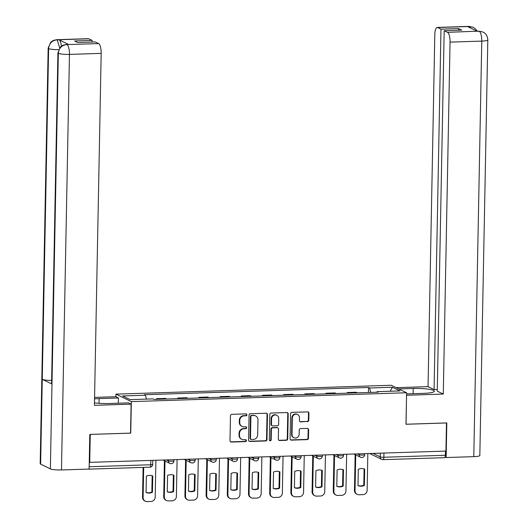 <?xml version="1.0" encoding="UTF-8"?>
<svg xmlns="http://www.w3.org/2000/svg" width="528" height="528" viewBox="0 0 528 528"><rect width="100%" height="100%" fill="white"/><g stroke="black" fill="none" stroke-linecap="round" stroke-linejoin="round"><path stroke-width="0.79" d="M246.913 414.81A0.983 0.924 116 0 0 245.995 413.866L231.825 414.328A1.406 1.313 116 0 0 230.465 415.754L229.99 440.728A1.406 1.313 116 0 0 231.297 442.075L245.461 441.619A0.983 0.924 116 0 0 245.909 439.758A0.983 0.924 116 0 0 245.5 439.672L243.665 439.732A4.495 4.211 116 0 1 239.488 435.428L239.527 433.349A4.495 4.211 116 0 1 243.877 428.776L245.711 428.716A0.983 0.924 116 0 0 246.16 426.855A0.983 0.924 116 0 0 245.751 426.769L243.916 426.829A4.495 4.211 116 0 1 239.732 422.525L239.771 420.446A4.495 4.211 116 0 1 244.127 415.873L245.962 415.813A0.983 0.924 116 0 0 246.913 414.81M242.035 426.433L241.586 426.215A4.495 4.211 116 0 1 239.283 422.308L239.323 420.229A4.495 4.211 116 0 1 243.679 415.648L245.513 415.589A0.983 0.924 116 0 0 246.167 413.879M230.492 441.817A1.406 1.313 116 0 0 230.848 441.857L245.012 441.395A0.983 0.924 116 0 0 245.672 439.685M241.784 439.336L241.336 439.118A4.495 4.211 116 0 1 239.039 435.211L239.078 433.132A4.495 4.211 116 0 1 243.428 428.551L245.263 428.492A0.983 0.924 116 0 0 245.923 426.782M307.448 421.661A1.406 1.313 116 0 0 308.807 420.229L308.946 413.226A1.406 1.313 116 0 0 307.639 411.88L291.898 412.388A1.406 1.313 116 0 0 290.539 413.82L290.063 438.788A1.406 1.313 116 0 0 291.37 440.134L307.105 439.626A1.406 1.313 116 0 0 308.464 438.2L308.629 429.733A1.406 1.313 116 0 0 307.322 428.393L300.584 428.604A1.406 1.313 116 0 0 299.224 430.036L299.145 434.234A3.755 3.524 116 0 1 293.931 437.725A3.755 3.524 116 0 1 292.01 434.465L292.327 418.024A3.755 3.524 116 0 1 297.535 414.533A3.755 3.524 116 0 1 299.462 417.793L299.409 420.532A1.406 1.313 116 0 0 300.716 421.879L306.999 421.443A1.406 1.313 116 0 0 308.359 420.011L308.497 413.008A1.406 1.313 116 0 0 307.989 411.919M90.196 434.419L130.746 433.145L131.353 401.623L406.593 392.746L405.986 424.268L446.47 422.961L445.929 451.09L89.278 462.363L89.192 466.745L150.731 464.759A2.864 0.442 1.1 0 0 152.698 464.376L152.77 460.548M90.262 434.452L89.727 462.581M267.472 414.559A1.406 1.313 116 0 0 266.165 413.219L250.43 413.728A1.406 1.313 116 0 0 249.071 415.153L248.589 440.128A1.406 1.313 116 0 0 249.896 441.474L265.63 440.966A1.406 1.313 116 0 0 266.99 439.534L267.472 414.559L267.023 414.341A1.406 1.313 116 0 0 266.515 413.252M271.168 413.054L286.902 412.546A1.406 1.313 116 0 1 288.209 413.893L287.727 438.867A1.406 1.313 116 0 1 286.367 440.299L279.635 440.517A1.406 1.313 116 0 1 278.329 439.171L278.52 429.04A1.406 1.313 116 0 0 277.213 427.7L272.745 427.838A1.406 1.313 116 0 0 271.385 429.271L271.187 439.817A0.983 0.924 116 0 1 269.821 440.728A0.983 0.924 116 0 1 269.32 439.877L269.808 414.487A1.406 1.313 116 0 1 271.168 413.054M115.922 396.752L115.969 394.139L391.208 385.262L406.593 392.746M445.474 451.103L445.394 455.255A2.864 0.891 88.2 0 1 444.589 457.677A2.864 0.891 88.2 0 1 444.444 457.644M88.156 469.095L88.242 469.135A2.864 0.891 -91.8 0 0 88.387 469.168A2.864 0.891 -91.8 0 0 88.592 469.082M89.159 467.359A2.864 0.891 -91.8 0 0 89.192 466.745M157.727 399.287L156.526 398.699L156.512 399.326M166.696 398.996L165.488 398.409L156.526 398.699M177.705 398.64L177.718 398.013L178.919 398.6M187.889 398.31L186.681 397.729L177.718 398.013M198.898 397.96L198.911 397.333L200.112 397.921M209.081 397.63L207.874 397.043L198.911 397.333M220.09 397.274L220.103 396.647L221.305 397.234M230.274 396.944L229.066 396.356L220.103 396.647M241.283 396.587L241.296 395.967L242.504 396.548M251.467 396.264L250.265 395.677L241.296 395.967M262.475 395.908L262.489 395.281L263.696 395.868M272.659 395.578L271.458 394.99L262.489 395.281M283.668 395.221L283.681 394.594L284.889 395.182M293.852 394.891L292.651 394.31L283.681 394.594M304.861 394.541L304.874 393.914L306.082 394.502M315.044 394.211L313.843 393.624L304.874 393.914M326.053 393.855L326.066 393.228L327.274 393.815M336.237 393.525L335.036 392.938L326.066 393.228M347.246 393.175L347.259 392.548L348.467 393.136M357.43 392.845L356.228 392.258L347.259 392.548M370.735 392.416L369.593 387.994L392.416 387.255L399.947 390.925L377.124 391.664L378.18 392.172L154.024 399.406L152.968 398.891L130.145 399.63L122.615 395.96L145.438 395.228L146.434 399.102M369.593 387.994L368.537 387.479L144.382 394.713L145.438 395.228M131.353 401.623L115.969 394.139M368.445 392.489L368.537 387.479M377.124 391.664L376.906 392.218M390.185 391.241L392.416 387.255M249.097 441.217A1.406 1.313 116 0 0 249.447 441.256L265.181 440.748A1.406 1.313 116 0 0 266.541 439.316L267.023 414.341M251.863 415.622A0.983 0.924 116 0 0 250.906 416.618L250.49 438.544A0.983 0.924 116 0 0 251.401 439.481L253.334 439.421A4.495 4.211 116 0 0 257.69 434.841L257.974 419.859A4.495 4.211 116 0 0 253.796 415.556L251.414 415.404A0.983 0.924 116 0 0 250.457 416.401L250.906 416.618M250.991 439.395L250.543 439.177A0.983 0.924 116 0 1 250.041 438.326L250.457 416.401M255.677 415.958L255.229 415.741A4.495 4.211 116 0 0 253.348 415.338L253.796 415.556M251.414 415.404L253.348 415.338M278.83 440.26A1.406 1.313 116 0 0 279.187 440.293L285.919 440.081A1.406 1.313 116 0 0 287.278 438.649L287.76 413.675A1.406 1.313 116 0 0 287.252 412.586M277.801 427.819L277.352 427.601A1.406 1.313 116 0 0 276.764 427.475L272.296 427.621A1.406 1.313 116 0 0 270.937 429.053L270.739 439.6L271.187 439.817M269.61 440.59A0.983 0.924 116 0 0 270.739 439.6M278.725 418.532A3.755 3.524 116 0 0 276.797 415.272A3.755 3.524 116 0 0 271.59 418.763L271.478 424.552A1.406 1.313 116 0 0 272.785 425.898L277.253 425.753A1.406 1.313 116 0 0 278.612 424.327L278.725 418.532M276.797 415.272L276.355 415.048A3.755 3.524 116 0 0 271.141 418.546L271.59 418.763M272.197 425.773L271.748 425.555A1.406 1.313 116 0 1 271.029 424.334L271.141 418.546M299.911 421.621A1.406 1.313 116 0 0 300.267 421.661L306.999 421.443M297.535 414.533L297.092 414.315A3.755 3.524 116 0 0 291.878 417.806L292.327 418.024M293.931 437.725L293.482 437.507A3.755 3.524 116 0 1 291.562 434.247L291.878 417.806M290.565 439.877A1.406 1.313 116 0 0 290.921 439.916L306.656 439.408A1.406 1.313 116 0 0 308.015 437.976L308.18 429.515A1.406 1.313 116 0 0 307.672 428.426M146.368 476.137L146.058 492.512A8.943 8.382 116 0 0 152.44 492.307L152.757 475.933A8.943 8.382 116 0 0 146.368 476.137M143.689 467.386L143.108 497.488A4.29 4.026 116 0 0 147.101 501.6L151.041 501.475A4.29 4.026 116 0 0 155.199 497.099L155.905 460.442M152.17 475.728L151.859 492.023L152.44 492.307M146.058 492.433A8.943 8.382 116 0 0 151.859 492.023M145.306 501.217L144.725 500.933A4.29 4.026 -64 0 1 142.527 497.204L143.108 497.488M143.101 467.405L142.527 497.204M167.561 475.457L167.251 491.825A8.943 8.382 116 0 0 173.633 491.621L173.95 475.246A8.943 8.382 116 0 0 167.561 475.457M164.987 461.03L164.3 496.808A4.29 4.026 116 0 0 168.293 500.914L172.234 500.788A4.29 4.026 116 0 0 176.392 496.419L177.098 459.763M173.362 475.048L173.052 491.337L173.633 491.621M167.251 491.746A8.943 8.382 116 0 0 173.052 491.337M166.498 500.537L165.917 500.254A4.29 4.026 -64 0 1 163.72 496.525L164.3 496.808M164.406 460.746L163.72 496.525M188.753 474.771L188.443 491.146A8.943 8.382 116 0 0 194.825 490.934L195.142 474.566A8.943 8.382 116 0 0 188.753 474.771M186.179 460.343L185.493 496.122A4.29 4.026 116 0 0 189.493 500.234L193.426 500.108A4.29 4.026 116 0 0 197.584 495.733L198.29 459.076M194.555 474.362L194.245 490.651L194.825 490.934M188.443 491.06A8.943 8.382 116 0 0 194.245 490.651M187.691 499.851L187.11 499.567A4.29 4.026 -64 0 1 184.912 495.838L185.493 496.122M185.599 460.06L184.912 495.838M99.053 403.313L99.139 398.6A16.097 2.488 1.1 0 0 94.545 398.884M94.466 402.851A16.097 2.488 1.1 0 0 109.23 403.511L128.522 402.884L131.102 404.144L94.42 405.326L101.178 53.374L69.458 54.397L61.479 469.953L89.126 469.062L89.786 434.432L130.548 433.118L131.102 404.144M99.139 398.6L118.43 397.973L115.856 396.719L94.571 397.406M118.331 403.214L118.43 397.973M88.783 38.782L57.064 39.805A8.587 2.68 88.2 0 0 56.621 39.706L88.348 38.683A8.587 2.68 88.2 0 1 88.783 38.782L92.123 40.405L92.096 42.062M61.479 469.953A8.798 1.36 -178.9 0 1 50.365 468.884L51.995 384.074A8.798 1.36 -178.9 0 1 51.572 383.645L57.922 52.899A8.798 1.36 -178.9 0 0 58.344 53.321C58.931 48.167 61.703 45.256 66.66 44.583L98.65 43.58A8.587 2.68 88.2 0 1 101.178 53.374M51.632 380.424A8.798 1.36 -178.9 0 1 42.26 379.335L40.636 464.145L50.365 468.884M40.636 464.145A8.798 1.36 -178.9 0 1 40.187 463.703L48.167 48.147A8.798 1.36 -178.9 0 0 48.616 48.589C49.21 43.428 51.968 40.504 56.899 39.831L59.011 39.798A8.587 2.68 88.2 0 1 61.387 46.167M58.621 49.672A8.798 1.36 -178.9 0 1 48.616 48.589L42.26 379.335L51.995 384.074L58.344 53.321A8.798 1.36 -178.9 0 0 69.458 54.397A8.587 2.68 -91.8 0 0 66.931 44.609M92.123 40.405L74.6 40.973L77.788 42.524L95.311 41.956L98.65 43.58M68.653 44.491L66.818 44.55L68.211 44.392A8.587 2.68 88.2 0 1 68.653 44.491L59.011 39.798M59.677 47.857L57.176 39.857M406.567 393.914L423.324 393.38A16.097 2.488 1.1 0 0 434.372 391.228A16.097 2.488 1.1 0 0 413.233 388.463L398.752 388.931M406.613 395.254L443.289 394.073L450.047 42.121A8.587 2.68 -91.8 0 0 447.52 32.327L478.691 31.152L482.816 31.957L484.367 32.881C484.315 32.756 487.562 34.855 487.813 39.923L479.833 455.479A8.798 1.36 -178.9 0 1 473.788 456.654L446.147 457.545L446.807 422.915L406.052 424.228L406.54 395.221M443.289 394.073L437.257 391.136L444.18 30.703L447.52 32.327M437.29 389.479L434.075 389.585L428.043 386.648L434.801 34.696A8.587 2.68 -91.8 0 1 437.217 27.43A8.587 2.68 -91.8 0 1 437.653 27.529L440.992 29.152L434.075 389.585M396.172 387.677L428.043 386.648M446.147 457.545L445.124 457.05M444.18 30.703L461.703 30.136L458.522 28.585L440.992 29.152M470.705 28.103L469.484 26.558L467.656 26.618L477.292 31.31L479.127 31.251M458.522 28.585L458.489 30.241M482.816 31.957L479.411 31.277M477.167 31.198L475.814 29.218L473.299 27.317L469.372 26.506L437.653 27.529M209.953 474.085L209.636 490.459A8.943 8.382 116 0 0 216.018 490.255L216.335 473.88A8.943 8.382 116 0 0 209.953 474.085M207.379 459.664L206.686 495.442A4.29 4.026 116 0 0 210.685 499.547L214.625 499.422A4.29 4.026 116 0 0 218.777 495.053L219.483 458.396M215.747 473.675L215.437 489.971L216.018 490.255M209.636 490.38A8.943 8.382 116 0 0 215.437 489.971M208.883 499.171L208.303 498.887A4.29 4.026 -64 0 1 206.105 495.158L206.686 495.442M206.791 459.38L206.105 495.158M231.145 473.405L230.828 489.773A8.943 8.382 116 0 0 237.211 489.568L237.527 473.2A8.943 8.382 116 0 0 231.145 473.405M228.571 458.977L227.878 494.756A4.29 4.026 116 0 0 231.878 498.868L235.818 498.736A4.29 4.026 116 0 0 239.969 494.366L240.676 457.71M236.94 472.996L236.63 489.284L237.211 489.568M230.828 489.694A8.943 8.382 116 0 0 236.63 489.284M230.076 498.485L229.495 498.201A4.29 4.026 -64 0 1 227.297 494.472L227.878 494.756M227.984 458.693L227.297 494.472M252.338 472.718L252.021 489.093A8.943 8.382 116 0 0 258.403 488.888L258.72 472.514A8.943 8.382 116 0 0 252.338 472.718M249.764 458.291L249.077 494.076A4.29 4.026 116 0 0 253.07 498.181L257.011 498.056A4.29 4.026 116 0 0 261.162 493.68L261.868 457.03M258.139 472.309L257.822 488.605L258.403 488.888M252.021 489.014A8.943 8.382 116 0 0 257.822 488.605M251.269 497.798L250.688 497.515A4.29 4.026 -64 0 1 248.49 493.792L249.077 494.076M249.176 458.007L248.49 493.792M273.53 472.039L273.214 488.407A8.943 8.382 116 0 0 279.602 488.202L279.913 471.834A8.943 8.382 116 0 0 273.53 472.039M270.956 457.611L270.27 493.39A4.29 4.026 116 0 0 274.263 497.501L278.203 497.369A4.29 4.026 116 0 0 282.361 493L283.061 456.344M279.332 471.629L279.015 487.918L279.602 488.202M273.214 488.327A8.943 8.382 116 0 0 279.015 487.918M272.461 497.119L271.88 496.835A4.29 4.026 -64 0 1 269.683 493.106L270.27 493.39M270.369 457.327L269.683 493.106M294.723 471.352L294.406 487.727A8.943 8.382 116 0 0 300.795 487.522L301.105 471.148A8.943 8.382 116 0 0 294.723 471.352M292.149 456.925L291.463 492.703A4.29 4.026 116 0 0 295.456 496.815L299.396 496.69A4.29 4.026 116 0 0 303.554 492.314L304.253 455.657M300.524 470.943L300.208 487.238L300.795 487.522M294.406 487.648A8.943 8.382 116 0 0 300.208 487.238M293.66 496.432L293.073 496.148A4.29 4.026 -64 0 1 290.875 492.419L291.463 492.703M291.562 456.641L290.875 492.419M315.916 470.672L315.599 487.04A8.943 8.382 116 0 0 321.988 486.836L322.298 470.461A8.943 8.382 116 0 0 315.916 470.672M313.342 456.245L312.655 492.023A4.29 4.026 116 0 0 316.648 496.129L320.588 496.003A4.29 4.026 116 0 0 324.746 491.634L325.446 454.978M321.717 470.257L321.4 486.552L321.988 486.836M315.599 486.961A8.943 8.382 116 0 0 321.4 486.552M314.853 495.752L314.266 495.469A4.29 4.026 -64 0 1 312.068 491.74L312.655 492.023M312.754 455.961L312.068 491.74M337.108 469.986L336.791 486.361A8.943 8.382 116 0 0 343.18 486.149L343.49 469.781A8.943 8.382 116 0 0 337.108 469.986M334.534 455.558L333.848 491.337A4.29 4.026 116 0 0 337.841 495.449L341.781 495.317A4.29 4.026 116 0 0 345.939 490.948L346.639 454.291M342.91 469.577L342.593 485.866L343.18 486.149M336.791 486.275A8.943 8.382 116 0 0 342.593 485.866M336.046 495.066L335.458 494.782A4.29 4.026 -64 0 1 333.26 491.053L333.848 491.337M333.953 455.275L333.26 491.053M358.301 469.3L357.984 485.674A8.943 8.382 116 0 0 364.373 485.47L364.683 469.095A8.943 8.382 116 0 0 358.301 469.3M355.727 454.872L355.04 490.657A4.29 4.026 116 0 0 359.033 494.762L362.974 494.637A4.29 4.026 116 0 0 367.132 490.268L367.831 453.611M364.102 468.89L363.785 485.186L364.373 485.47M357.991 485.595A8.943 8.382 116 0 0 363.785 485.186M357.238 494.38L356.651 494.096A4.29 4.026 -64 0 1 354.46 490.373L355.04 490.657M355.146 454.588L354.46 490.373M373.151 453.44L380.239 456.892A2.864 0.442 1.1 0 0 383.856 457.241L445.394 455.255M380.312 453.209L380.239 456.892A2.864 2.68 -64 0 0 381.704 459.373A2.864 2.864 0 0 0 383.051 459.664A2.864 0.891 -91.8 0 0 383.856 457.241L383.935 453.09M357.456 453.941L359.099 454.747A2.864 0.442 1.1 0 0 362.267 455.103A2.864 0.442 1.1 0 0 364.683 454.714L364.703 453.71M359.119 453.889L359.099 454.747A2.864 2.68 -64 0 0 360.565 457.228A2.864 2.864 0 0 0 364.683 454.714M336.263 454.628L337.907 455.426A2.864 0.442 1.1 0 0 341.075 455.789A2.864 0.442 1.1 0 0 343.49 455.4L343.51 454.39M337.927 454.575L337.907 455.426A2.864 2.68 -64 0 0 339.372 457.915A2.864 2.864 0 0 0 343.49 455.4M315.071 455.308L316.714 456.113A2.864 0.442 1.1 0 0 319.882 456.469A2.864 0.442 1.1 0 0 322.298 456.08L322.311 455.077M316.734 455.255L316.714 456.113A2.864 2.68 -64 0 0 318.179 458.601A2.864 2.864 0 0 0 322.298 456.08M293.878 455.994L295.522 456.799A2.864 0.442 1.1 0 0 298.69 457.156A2.864 0.442 1.1 0 0 301.099 456.766L301.118 455.763M295.541 455.941L295.522 456.799A2.864 2.68 -64 0 0 296.987 459.281A2.864 2.864 0 0 0 301.099 456.766M272.679 456.68L274.329 457.479A2.864 0.442 1.1 0 0 277.497 457.835A2.864 0.442 1.1 0 0 279.906 457.446L279.926 456.443M274.349 456.628L274.329 457.479A2.864 2.68 -64 0 0 275.794 459.967A2.864 2.864 0 0 0 279.906 457.446M251.486 457.36L253.136 458.165A2.864 0.442 1.1 0 0 256.304 458.522A2.864 0.442 1.1 0 0 258.713 458.132L258.733 457.129M253.156 457.307L253.136 458.165A2.864 2.68 -64 0 0 254.602 460.647A2.864 2.864 0 0 0 258.713 458.132M230.294 458.047L231.944 458.845A2.864 0.442 1.1 0 0 235.112 459.208A2.864 0.442 1.1 0 0 237.521 458.812L237.541 457.809M231.964 457.994L231.944 458.845A2.864 2.68 -64 0 0 233.409 461.333A2.864 2.864 0 0 0 237.521 458.812M209.101 458.726L210.751 459.532A2.864 0.442 1.1 0 0 213.919 459.888A2.864 0.442 1.1 0 0 216.328 459.499L216.348 458.495M210.771 458.674L210.751 459.532A2.864 2.68 -64 0 0 212.216 462.02A2.864 2.864 0 0 0 216.328 459.499M187.909 459.413L189.559 460.218A2.864 0.442 1.1 0 0 192.727 460.574A2.864 0.442 1.1 0 0 195.136 460.185L195.155 459.182M189.572 459.36L189.559 460.218A2.864 2.68 -64 0 0 191.024 462.7A2.864 2.864 0 0 0 195.136 460.185M166.716 460.099L168.366 460.898A2.864 0.442 1.1 0 0 171.534 461.254A2.864 0.442 1.1 0 0 173.943 460.865L173.963 459.862M168.379 460.04L168.366 460.898A2.864 2.68 -64 0 0 169.831 463.386A2.864 2.864 0 0 0 173.943 460.865M171.026 463.637A2.864 2.68 -64 0 1 169.831 463.386L163.304 460.205M192.218 462.957A2.864 2.68 -64 0 1 191.024 462.7L184.496 459.525M213.418 462.271A2.864 2.68 -64 0 1 212.216 462.02L205.689 458.839M234.61 461.584A2.864 2.68 -64 0 1 233.409 461.333L226.882 458.159M255.803 460.904A2.864 2.68 -64 0 1 254.602 460.647L248.074 457.472M276.995 460.218A2.864 2.68 -64 0 1 275.794 459.967L269.267 456.786M298.188 459.538A2.864 2.68 -64 0 1 296.987 459.281L290.459 456.106M319.381 458.852A2.864 2.68 -64 0 1 318.179 458.601L311.652 455.42M340.573 458.172A2.864 2.68 -64 0 1 339.372 457.915L332.845 454.74M361.766 457.486A2.864 2.68 -64 0 1 360.565 457.228L354.037 454.054M150.81 460.607L150.731 464.759A2.864 0.891 -91.8 0 1 149.926 467.181A2.864 2.864 0 0 0 152.698 464.376M369.732 453.545L381.704 459.373A2.864 2.68 -64 0 0 382.906 459.631A2.864 0.891 -91.8 0 0 383.051 459.664L444.589 457.677M149.78 467.148A2.864 0.891 -91.8 0 0 149.926 467.181L88.387 469.168M243.679 415.648L244.127 415.873M239.323 420.229L239.771 420.446M239.283 422.308L239.732 422.525M245.263 428.492L245.711 428.716M243.428 428.551L243.877 428.776M239.078 433.132L239.527 433.349M239.039 435.211L239.488 435.428M245.012 441.395L245.461 441.619M230.848 441.857L231.297 442.075M245.513 415.589L245.962 415.813M266.541 439.316L266.99 439.534M265.181 440.748L265.63 440.966M249.447 441.256L249.896 441.474M250.041 438.326L250.49 438.544M287.76 413.675L288.209 413.893M287.278 438.649L287.727 438.867M285.919 440.081L286.367 440.299M279.187 440.293L279.635 440.517M276.764 427.475L277.213 427.7M272.296 427.621L272.745 427.838M270.937 429.053L271.385 429.271M271.029 424.334L271.478 424.552M300.267 421.661L300.716 421.879M291.562 434.247L292.01 434.465M308.18 429.515L308.629 429.733M308.015 437.976L308.464 438.2M306.656 439.408L307.105 439.626M290.921 439.916L291.37 440.134M308.497 413.008L308.946 413.226M308.359 420.011L308.807 420.229M473.788 456.654L481.767 41.098L450.047 42.121M413.134 393.703L413.233 388.463M487.813 39.923A8.798 1.36 -178.9 0 1 481.767 41.098A8.587 2.68 -91.8 0 0 479.239 31.304M437.217 27.43L468.937 26.4A8.587 2.68 88.2 0 1 469.372 26.506M56.621 39.706L53.275 40.458L50.728 42.194L48.167 48.147M66.376 44.451L63.004 45.217L60.463 46.959L57.922 52.899M478.691 31.152L477.074 31.205M468.937 26.4L473.141 27.245"/></g></svg>
